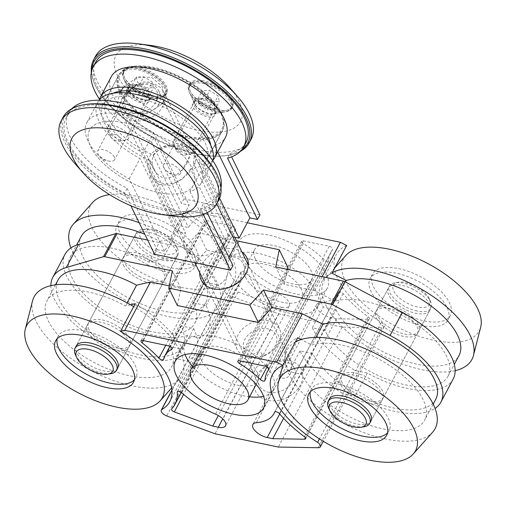 <?xml version="1.0" encoding="UTF-8"?>
<svg xmlns="http://www.w3.org/2000/svg" width="506" height="506" viewBox="0 0 506 506"><rect width="100%" height="100%" fill="white"/><g stroke="black" fill="none" stroke-linecap="round" stroke-linejoin="round"><path stroke-width="0.38" stroke-dasharray="2.53 1.9" d="M295.359 341.986A83.756 38.399 -152 0 0 285.688 353.966A83.756 38.399 -152 0 0 303.764 394.282A83.756 38.399 -152 0 0 432.687 432.13M377.299 387.9A23.51 10.778 -152 0 0 356.129 375.775A23.51 10.778 -152 0 0 340.424 378.26A23.51 10.778 -152 0 0 356.116 398.817A23.51 10.778 -152 0 0 381.941 400.335A23.51 10.778 -152 0 0 377.299 387.9M381.941 400.335L370.904 421.093A23.51 10.778 28 0 1 355.193 423.579A23.51 10.778 28 0 1 334.03 411.454A23.51 10.778 28 0 1 329.387 399.019L340.424 378.26M387.514 432.883A44.085 20.208 -152 0 0 389.07 430.751A44.085 20.208 -152 0 0 380.36 407.431A44.085 20.208 -152 0 0 340.677 384.693A44.085 20.208 -152 0 0 311.222 389.361A44.085 20.208 -152 0 0 310.323 391.84M75.381 354.738A23.51 10.778 -152 0 0 110.947 373.649M173.197 242.583A23.51 10.778 -152 0 0 141.908 229.616A23.51 10.778 -152 0 0 136.323 232.943A23.51 10.778 -152 0 0 152.021 253.5A23.51 10.778 -152 0 0 177.84 255.018A23.51 10.778 -152 0 0 177.473 248.528A23.51 10.778 -152 0 0 173.197 242.583M172.407 240.451A20.569 9.431 -152 0 0 145.032 229.104A20.569 9.431 -152 0 0 143.173 241.767A20.569 9.431 -152 0 0 166.695 254.271A20.569 9.431 -152 0 0 176.151 245.65A20.569 9.431 -152 0 0 172.407 240.451M417.039 311A23.51 10.778 28 0 1 395.774 300.064A23.51 10.778 28 0 1 389.468 286.023A23.51 10.778 28 0 1 395.053 282.696A23.51 10.778 28 0 1 430.619 301.601A23.51 10.778 28 0 1 430.985 308.097A23.51 10.778 28 0 1 417.039 311M364.092 426.722A23.51 10.778 28 0 1 355.731 426.299A23.51 10.778 28 0 1 328.527 407.817M417.412 306.952A20.569 9.431 28 0 1 395.584 293.948A20.569 9.431 28 0 1 398.178 282.184A20.569 9.431 28 0 1 429.297 298.73A20.569 9.431 28 0 1 417.412 306.952M453.167 379.051A76.412 35.034 28 0 1 367.369 373.093L355.022 370.5A85.236 39.076 28 0 1 312.284 327.787L324.947 330.443A70.53 32.34 -152 0 0 388.437 379.81A70.53 32.34 -152 0 0 447.981 376.293A70.53 32.34 -152 0 0 413.706 322.271A70.53 32.34 -152 0 0 335.269 301.228L314.637 290.735L284.258 284.366L275.745 266.94M287.781 267.162L206.777 250.179L193.128 265.258L162.755 258.889L188.504 210.464L184.266 211.451A85.236 39.076 -152 0 1 233.57 281.69A85.236 39.076 -152 0 1 225.429 289.748A5.876 2.694 28 0 0 225.025 290.204L171.913 390.088M284.258 284.366L287.332 269.369M314.637 290.735L322.12 276.662M247.276 222.785L188.504 210.464M169.282 285.89L180.87 288.319L177.347 305.523M180.87 288.319L172.35 270.893M50.859 285.669A76.412 35.034 -152 0 0 98 340.829A76.412 35.034 -152 0 0 175.38 358.469L187.726 361.056A85.236 39.076 -152 0 0 195.556 353.175A85.236 39.076 -152 0 0 193.716 328.558L181.053 325.902A70.53 32.34 28 0 1 182.571 346.275A70.53 32.34 28 0 1 105.115 341.714A70.53 32.34 28 0 1 58.019 280.052M367.369 373.093L355.104 396.147A76.412 35.034 -152 0 0 435.065 408.431M346.661 245.499A85.236 39.076 -152 0 0 336.193 254.733A85.236 39.076 -152 0 0 381.347 322.436L355.598 370.866L355.022 370.5L342.764 393.56L355.104 396.147M199.743 272.728A25.414 19.089 154 0 1 215.67 251.767A25.414 19.089 154 0 1 241.994 252.089M147.644 240.084L184.614 247.832L198.263 232.754L236.46 240.761M162.755 258.889L148.834 262.133A70.53 32.34 -152 0 0 70.283 256.991A70.53 32.34 -152 0 0 117.379 318.654A70.53 32.34 -152 0 0 194.835 323.214A70.53 32.34 -152 0 0 193.311 302.841L205.98 305.498A85.236 39.076 28 0 1 207.821 330.114A85.236 39.076 28 0 1 199.99 337.995L187.644 335.408L175.38 358.469M225.429 289.748L171.932 390.354M187.644 335.408A76.412 35.034 28 0 1 102.547 312.967A76.412 35.034 28 0 1 65.091 254.227M381.347 322.436A5.876 2.694 28 0 1 384.155 326.908A5.876 2.694 28 0 1 381.986 327.793L342.069 327.129L278.781 313.859L230.477 296.029A5.876 2.694 28 0 1 225.025 290.204M303.353 240.862L329.204 246.283A2.941 1.347 28 0 1 331.86 247.649A2.941 1.347 28 0 1 332.644 249.407A2.941 1.347 28 0 1 332.594 249.49A91.105 41.77 -152 0 0 331.013 251.982A91.105 41.77 -152 0 0 328.698 260.501A2.941 1.347 28 0 1 328.622 260.78A2.941 1.347 28 0 1 326.705 261.102A2.941 1.347 28 0 1 324.08 259.641A61.713 28.292 -152 0 0 303.252 243.614A2.941 1.347 28 0 1 301.608 241.229A2.941 1.347 28 0 1 303.353 240.862L239.597 360.778M320.102 302.797A61.713 28.292 -152 0 0 337.666 293.701A61.713 28.292 -152 0 0 338.312 292.297A2.941 1.347 28 0 1 338.343 292.228A2.941 1.347 28 0 1 340.456 291.962A2.941 1.347 28 0 1 343.138 293.644A91.105 41.77 -152 0 0 368.166 316.769A2.941 1.347 28 0 1 369.361 318.862A2.941 1.347 28 0 1 368.273 319.305L336.534 318.774L330.975 317.61A12.239 5.61 28 0 1 319.906 311.917A12.239 5.61 28 0 1 316.617 304.606A12.239 5.61 28 0 1 320.102 302.797L256.346 422.712M282.038 307.351L276.478 306.181L238.067 292A2.941 1.347 28 0 1 235.341 289.09A2.941 1.347 28 0 1 235.448 288.945A91.105 41.77 -152 0 0 238.75 284.448A91.105 41.77 -152 0 0 241.008 272.228A2.941 1.347 28 0 1 241.077 271.836A2.941 1.347 28 0 1 245.467 272.829A61.713 28.292 -152 0 0 279.268 294.239A12.239 5.61 28 0 1 289.299 305.839A12.239 5.61 28 0 1 282.038 307.351L222.735 418.886M205.885 222.918A2.941 1.347 28 0 1 204.822 220.932A2.941 1.347 28 0 1 206.568 220.572L232.412 225.992A2.941 1.347 28 0 1 235.069 227.358A2.941 1.347 28 0 1 235.859 229.11A2.941 1.347 28 0 1 235.53 229.414A61.713 28.292 -152 0 0 228.687 235.752A61.713 28.292 -152 0 0 227.396 239.37A2.941 1.347 28 0 1 227.333 239.54A2.941 1.347 28 0 1 225.322 239.838A2.941 1.347 28 0 1 222.665 238.269A91.105 41.77 -152 0 0 205.885 222.918L143.318 340.589M240.141 255.707A49.961 22.903 -152 0 0 285.112 290.678A49.961 22.903 -152 0 0 327.287 288.18A49.961 22.903 -152 0 0 293.929 244.506A49.961 22.903 -152 0 0 239.066 241.273A49.961 22.903 -152 0 0 240.141 255.707M435.717 399.354A70.53 32.34 28 0 1 376.179 402.871A70.53 32.34 28 0 1 312.689 353.498L300.02 350.848A85.236 39.076 -152 0 0 342.764 393.56L343.334 393.927L319.425 438.898M342.069 327.129L278.306 447.045M289.147 360.512A25.414 19.089 -26 0 0 254.284 386.445A25.414 19.089 -26 0 0 292.202 394.395A25.414 19.089 -26 0 0 289.147 360.512M278.781 313.859L215.025 433.775M290.349 373.706C294.214 368.007 288.546 354.75 287.851 358.71L281.633 370.411C275.789 378.659 287.01 381.48 290.349 373.706M336.534 318.774L283.594 418.348M276.478 306.181L218.314 415.578M261.735 353.65C262.374 355.389 261.975 357.489 260.533 359.943L254.316 371.644C253.797 375.016 249.641 366.249 250.641 360.082C251.077 353.979 259.123 349.172 261.735 353.65M123.344 265.1A23.51 10.778 -152 0 0 144.507 281.557A23.51 10.778 -152 0 0 164.355 280.387A23.51 10.778 -152 0 0 148.656 259.831A23.51 10.778 -152 0 0 122.838 258.307A23.51 10.778 -152 0 0 123.344 265.1M89.012 329.672A23.51 10.778 28 0 1 88.506 322.879A23.51 10.778 28 0 1 108.347 321.702A23.51 10.778 28 0 1 129.511 338.16A23.51 10.778 28 0 1 130.023 344.953A23.51 10.778 28 0 1 110.175 346.129A23.51 10.778 28 0 1 89.012 329.672M376.489 318.179A23.51 10.778 -152 0 0 397.653 334.637A23.51 10.778 -152 0 0 417.494 333.46A23.51 10.778 -152 0 0 401.796 312.904A23.51 10.778 -152 0 0 375.977 311.386A23.51 10.778 -152 0 0 376.489 318.179M342.157 382.745A23.51 10.778 28 0 1 341.645 375.958A23.51 10.778 28 0 1 361.493 374.782A23.51 10.778 28 0 1 382.656 391.239A23.51 10.778 28 0 1 383.162 398.032A23.51 10.778 28 0 1 363.321 399.202A23.51 10.778 28 0 1 342.157 382.745M300.02 350.848L288.983 371.6L301.652 374.257A70.53 32.34 28 0 0 365.142 423.63A70.53 32.34 28 0 0 424.679 420.106A70.53 32.34 28 0 0 390.411 366.085A70.53 32.34 28 0 0 311.974 345.041L301.133 339.532M288.983 371.6A85.236 39.076 28 0 1 287.149 346.977A85.236 39.076 28 0 1 297.617 337.742M193.716 328.558L182.685 349.311A85.236 39.076 28 0 0 135.222 303.695M181.053 325.902L170.016 346.654L182.685 349.311M130.548 304.783L125.532 305.953A70.53 32.34 28 0 0 46.988 300.804A70.53 32.34 28 0 0 94.078 362.467A70.53 32.34 28 0 0 171.54 367.027A70.53 32.34 28 0 0 170.016 346.654M201.382 360.354A32.327 14.819 28 0 1 200.686 351.019A32.327 14.819 28 0 1 236.182 353.106A32.327 14.819 28 0 1 257.769 381.372A32.327 14.819 28 0 1 230.483 382.985A32.327 14.819 28 0 1 201.382 360.354M185.063 354.542A49.961 22.903 28 0 1 185.114 342.739A49.961 22.903 28 0 1 239.977 345.971A49.961 22.903 28 0 1 273.341 389.645A49.961 22.903 28 0 1 263.582 396.293M249.572 396.793A49.961 22.903 28 0 1 192.482 366.439M245.524 277.339A32.327 14.819 -152 0 0 274.619 299.969A32.327 14.819 -152 0 0 301.911 298.35A32.327 14.819 -152 0 0 280.324 270.09A32.327 14.819 -152 0 0 244.822 267.997A32.327 14.819 -152 0 0 245.524 277.339M255.334 258.889A32.327 14.819 -152 0 0 284.429 281.519A32.327 14.819 -152 0 0 311.721 279.907A32.327 14.819 -152 0 0 290.134 251.64A32.327 14.819 -152 0 0 254.632 249.553A32.327 14.819 -152 0 0 255.334 258.889M230.331 274.151A49.961 22.903 -152 0 0 275.302 309.128A49.961 22.903 -152 0 0 317.477 306.63A49.961 22.903 -152 0 0 284.119 262.949A49.961 22.903 -152 0 0 229.256 259.723A49.961 22.903 -152 0 0 230.331 274.151M312.284 327.787L323.315 307.028A85.236 39.076 -152 0 1 321.481 282.411L336.193 254.733M331.949 273.17A85.236 39.076 -152 0 0 321.481 282.411M324.947 330.443L335.984 309.685L323.315 307.028M335.984 309.685A70.53 32.34 -152 0 0 399.474 359.058A70.53 32.34 -152 0 0 459.012 355.535M205.98 305.498L217.017 284.739A85.236 39.076 -152 0 0 169.554 239.123L184.266 211.451M217.017 284.739L204.348 282.089A70.53 32.34 -152 0 1 205.872 302.461A70.53 32.34 -152 0 1 128.41 297.901A70.53 32.34 -152 0 1 81.321 236.232M148.834 262.133L159.864 241.381A70.53 32.34 -152 0 0 144.792 234.246M159.864 241.381L169.554 239.123M127.158 302.904L125.532 305.953M316.041 337.382L311.974 345.041M312.689 353.498L301.652 374.257M193.128 265.258L184.614 247.832M193.311 302.841L204.348 282.089M335.269 301.228L345.484 282.013M206.777 250.179L198.263 232.754M217.605 287.731A19.532 14.674 154 0 1 208.2 280.975A19.532 14.674 154 0 1 219.313 259.217A19.532 14.674 154 0 1 243.304 263.828A19.532 14.674 154 0 1 242.576 275.928A19.532 14.674 154 0 1 217.605 287.731M268.692 392.295A19.532 14.674 -26 0 0 289.388 385.983A19.532 14.674 -26 0 0 294.391 368.393A19.532 14.674 -26 0 0 284.992 361.638A19.532 14.674 -26 0 0 264.29 367.951A19.532 14.674 -26 0 0 259.287 385.54A19.532 14.674 -26 0 0 268.692 392.295M32.542 300.893A83.756 38.399 -152 0 0 50.625 341.208A83.756 38.399 -152 0 0 179.541 379.051A83.756 38.399 -152 0 0 165.449 331.24A83.756 38.399 -152 0 0 133.673 306.598M124.153 334.82A23.51 10.778 -152 0 0 102.984 322.695A23.51 10.778 -152 0 0 87.279 325.187A23.51 10.778 -152 0 0 102.977 345.737A23.51 10.778 -152 0 0 128.796 347.261A23.51 10.778 -152 0 0 124.153 334.82M177.84 255.018L117.759 368.014A23.51 10.778 28 0 1 102.048 370.5A23.51 10.778 28 0 1 80.884 358.375A23.51 10.778 28 0 1 76.242 345.94L87.279 325.187M134.368 379.804A44.085 20.208 -152 0 0 135.924 377.672A44.085 20.208 -152 0 0 127.215 354.352A44.085 20.208 -152 0 0 87.532 331.613A44.085 20.208 -152 0 0 58.076 336.281A44.085 20.208 -152 0 0 57.178 338.761M92.718 202.387A76.83 35.224 -152 0 0 141.769 272.778A76.83 35.224 -152 0 0 227.555 274.088A76.83 35.224 -152 0 0 172.002 209.098A76.83 35.224 -152 0 0 109.511 194.608M139.131 222.653A83.756 38.399 28 0 1 159.751 231.527A83.756 38.399 28 0 1 220.312 302.373A83.756 38.399 28 0 1 129.89 302.556A83.756 38.399 28 0 1 70.935 247.908M140.63 277.01A23.51 10.778 28 0 1 124.059 256.004A23.51 10.778 28 0 1 149.884 257.522A23.51 10.778 28 0 1 165.576 278.079A23.51 10.778 28 0 1 140.63 277.01M150.453 260.369A44.085 20.208 -152 0 0 197.232 262.367A44.085 20.208 -152 0 0 167.796 223.829A44.085 20.208 -152 0 0 119.384 220.977A44.085 20.208 -152 0 0 150.453 260.369M160.048 236.315A23.51 10.778 -152 0 0 135.096 235.252A23.51 10.778 -152 0 0 151.667 256.257A23.51 10.778 -152 0 0 176.613 257.326A23.51 10.778 -152 0 0 160.048 236.315M147.999 264.98A44.085 20.208 28 0 1 116.93 225.594A44.085 20.208 28 0 1 165.342 228.44A44.085 20.208 28 0 1 194.778 266.985A44.085 20.208 28 0 1 147.999 264.98M345.857 255.467A76.83 35.224 -152 0 0 394.914 325.851A76.83 35.224 -152 0 0 480.7 327.161M455.141 370.677A83.756 38.399 28 0 1 383.036 355.636A83.756 38.399 28 0 1 326.459 277.288A83.756 38.399 28 0 1 332.145 272.804M393.776 330.089A23.51 10.778 28 0 1 377.204 309.084A23.51 10.778 28 0 1 403.023 310.602A23.51 10.778 28 0 1 418.721 331.158A23.51 10.778 28 0 1 393.776 330.089M403.592 313.442A44.085 20.208 -152 0 0 450.372 315.447A44.085 20.208 -152 0 0 420.941 276.909A44.085 20.208 -152 0 0 372.53 274.056A44.085 20.208 -152 0 0 403.592 313.442M413.187 289.394A23.51 10.778 -152 0 0 388.241 288.325A23.51 10.778 -152 0 0 404.806 309.33A23.51 10.778 -152 0 0 429.758 310.399A23.51 10.778 -152 0 0 413.187 289.394M401.144 318.059A44.085 20.208 28 0 1 370.076 278.667A44.085 20.208 28 0 1 418.487 281.519A44.085 20.208 28 0 1 447.924 320.058A44.085 20.208 28 0 1 401.144 318.059M180.117 170.889A9.525 4.371 -152 0 0 171.54 164.222A9.525 4.371 -152 0 0 163.501 164.697A9.525 4.371 -152 0 0 163.704 167.448A9.525 4.371 -152 0 0 165.841 170.187A9.525 4.371 -152 0 0 174.462 174.779A9.525 4.371 -152 0 0 180.326 173.647A9.525 4.371 -152 0 0 180.117 170.889M114.299 157.094A9.525 4.371 -152 0 0 105.729 150.421A9.525 4.371 -152 0 0 97.683 150.896A9.525 4.371 -152 0 0 97.886 153.653A9.525 4.371 -152 0 0 100.024 156.392A9.525 4.371 -152 0 0 108.645 160.978A9.525 4.371 -152 0 0 114.508 159.845A9.525 4.371 -152 0 0 114.299 157.094M119.764 92.623A58.778 26.944 -152 0 0 172.672 133.767A58.778 26.944 -152 0 0 222.292 130.833A58.778 26.944 -152 0 0 221.375 114.603A58.778 26.944 -152 0 0 221.021 113.85A58.778 26.944 -152 0 0 132.464 67.323A58.778 26.944 -152 0 0 118.499 75.641A58.778 26.944 -152 0 0 119.764 92.623M192.084 168.277A58.778 26.944 28 0 1 193.355 185.253A58.778 26.944 28 0 1 128.802 181.452A58.778 26.944 28 0 1 89.562 130.067A58.778 26.944 28 0 1 139.175 127.132A58.778 26.944 28 0 1 192.084 168.277M193.475 165.993C198.725 155.791 195.417 149.245 183.558 146.354C171.977 143.71 155.215 146.436 149.757 156.405C143.957 166.246 151.016 180.819 162.862 183.336C174.81 186.461 188.257 176.164 193.475 165.993M162.584 103.559L147.746 113.407L128.296 113.508L117.088 105.969L119.593 92.68M123.666 87.14L136.493 77.804L151.364 77.19L162.268 86.513L163.976 100.289M212.001 110.934A9.525 4.371 -152 0 0 203.425 104.268A9.525 4.371 -152 0 0 195.379 104.742A9.525 4.371 -152 0 0 201.742 113.072A9.525 4.371 -152 0 0 212.204 113.686A9.525 4.371 -152 0 0 212.001 110.934M146.183 97.133A9.525 4.371 -152 0 0 137.607 90.466A9.525 4.371 -152 0 0 129.561 90.941A9.525 4.371 -152 0 0 135.924 99.271A9.525 4.371 -152 0 0 146.386 99.884A9.525 4.371 -152 0 0 146.183 97.133M121.269 91.909A57.602 26.407 -152 0 0 187.037 136.361A57.602 26.407 -152 0 0 220.85 113.452A57.602 26.407 -152 0 0 133.71 67.121A57.602 26.407 -152 0 0 121.269 91.909M173.628 216.106A88.164 40.423 28 0 1 75.014 163.672M63.123 117.19A88.164 40.423 -152 0 0 65.021 142.66A88.164 40.423 -152 0 0 144.387 204.373A88.164 40.423 -152 0 0 218.813 199.971M85.318 104.508A86.988 39.885 -152 0 0 66.526 141.946A86.988 39.885 -152 0 0 165.854 209.073A86.988 39.885 -152 0 0 216.91 174.475M187.252 162.698C184.456 168.137 178.352 175.266 170.446 177.461C163.868 179.478 158.289 176.803 153.71 169.447C149.763 158.694 153.394 151.421 164.608 147.613C177.024 145.032 185.088 146.588 188.808 152.3C190.041 155.285 189.522 158.751 187.252 162.698M158.739 104.337C160.927 100.207 160.889 95.609 158.631 90.536C153.071 81.15 145.462 79.391 135.791 85.261C125.646 93.49 121.56 100.96 123.534 107.683C126.487 111.731 131.269 113.698 137.866 113.591C146.67 113.831 156.101 110.314 158.739 104.337M148.321 118.859A23.51 17.666 -26 0 0 163.672 91.782A23.51 17.666 -26 0 0 134.792 86.235A23.51 17.666 -26 0 0 121.421 112.427A23.51 17.666 -26 0 0 148.321 118.859M264.119 355.87A23.51 17.666 -26 0 0 279.47 328.792A23.51 17.666 -26 0 0 250.596 323.245A23.51 17.666 -26 0 0 237.225 349.437A23.51 17.666 -26 0 0 264.119 355.87M264.379 355.168A17.634 13.245 -26 0 0 272.013 330.595A17.634 13.245 -26 0 0 243.759 342.043A17.634 13.245 -26 0 0 264.379 355.168M127.202 93.028A17.634 13.245 -26 0 0 126.917 109.049A17.634 13.245 -26 0 0 145.171 111.181A17.634 13.245 -26 0 0 156.493 100.865M157.537 97.525A17.634 13.245 -26 0 0 148.581 84.863A17.634 13.245 -26 0 0 129.138 90.846M203.222 214.323L200.559 208.877L203.014 204.26L207.131 212.684M200.559 208.877A85.223 39.076 -152 0 0 216.707 197.669A85.223 39.076 -152 0 0 159.801 123.16A85.223 39.076 -152 0 0 66.204 117.645A85.223 39.076 -152 0 0 124.615 192.95L127.069 188.34A85.223 39.076 28 0 1 68.658 113.034A85.223 39.076 28 0 1 71.922 108.645M220.97 187.897A85.223 39.076 28 0 1 219.161 193.058A85.223 39.076 28 0 1 203.014 204.26M154.57 254.259L157.024 249.648L127.069 188.34M124.615 192.95L130.871 205.752M157.024 249.648L164.621 251.242L175.411 230.951L185.544 233.07A23.51 17.666 154 0 0 184.911 247.175A23.51 17.666 154 0 0 204.633 255.536A23.51 17.666 154 0 0 226.03 241.564L236.163 243.69M232.969 265.574L225.372 263.98L228.927 257.301M190.553 168.947L182.109 179.194L170.452 185.405L158.473 184.361L150.181 176.094L150.061 160.459A58.778 26.944 -152 0 1 102.8 105.159A58.778 26.944 -152 0 1 167.347 108.961A58.778 26.944 -152 0 1 206.593 160.345A58.778 26.944 -152 0 1 190.553 168.947L226.03 241.564M150.061 160.459L185.544 233.07M175.411 230.951L140.023 158.517A64.654 29.645 28 0 1 97.614 102.402A64.654 29.645 28 0 1 99.056 100.213M212.786 160.687A64.654 29.645 28 0 1 211.786 163.109A64.654 29.645 28 0 1 200.774 171.256L216.72 203.893M158.486 192.514A58.778 26.944 -152 0 0 177.309 193.849A58.778 26.944 -152 0 0 193.355 185.253A58.778 26.944 -152 0 0 154.109 133.869A58.778 26.944 -152 0 0 89.562 130.067A58.778 26.944 -152 0 0 105.33 165.184A58.778 26.944 -152 0 0 158.486 192.514M164.621 251.242L129.232 178.814A64.654 29.645 28 0 1 86.823 122.692A64.654 29.645 28 0 1 157.828 126.873A64.654 29.645 28 0 1 200.996 183.4A64.654 29.645 28 0 1 189.984 191.553L200.774 171.256M189.984 191.553L225.372 263.98M129.232 178.814L140.023 158.517M259.945 214.841L184.001 198.915L154.045 137.607L151.591 142.218L181.546 203.526L189.143 205.12L178.352 225.417L188.485 227.536A23.51 17.666 154 0 1 209.882 213.564A23.51 17.666 154 0 1 229.61 221.925A23.51 17.666 154 0 1 228.978 236.03L232.817 236.833M184.001 198.915L181.546 203.526M99.549 99.284A85.223 39.076 -152 0 0 151.591 142.218M246.131 142.325A85.223 39.076 28 0 1 229.99 153.527L227.536 158.144M154.045 137.607A85.223 39.076 28 0 1 95.634 62.301M229.99 153.527L231.609 156.841M112.983 93.249A58.778 26.944 28 0 0 105.748 99.625A58.778 26.944 28 0 0 153.002 154.918L188.485 227.536M210.774 145.247A58.778 26.944 28 0 1 209.535 154.811A58.778 26.944 28 0 1 193.494 163.413L228.978 236.03M219.617 198.257L203.722 165.721A64.654 29.645 -152 0 0 212.937 160.168M99.404 99.802A64.654 29.645 -152 0 0 142.964 152.983L178.352 225.417M187.916 137.17A58.778 26.944 28 0 1 166.246 130.017A58.778 26.944 28 0 1 118.986 74.724A58.778 26.944 28 0 1 183.533 78.519A58.778 26.944 28 0 1 222.779 129.909A58.778 26.944 28 0 1 187.916 137.17M153.002 154.918L162.407 146.626L175.544 143.457L187.834 145.121L194.88 150.839L193.494 163.413M111.345 76.57A64.654 29.645 -152 0 0 153.754 132.692L142.964 152.983M153.754 132.692L189.143 205.12M217.706 151.971L214.506 145.431L203.722 165.721M214.506 145.431A64.654 29.645 -152 0 0 225.518 137.278M200.129 101.719A12.637 5.794 28 0 1 211.559 107.595A12.637 5.794 28 0 1 214.949 115.147A12.637 5.794 28 0 1 201.072 114.331A12.637 5.794 28 0 1 192.634 103.281A12.637 5.794 28 0 1 200.129 101.719M134.311 87.917A12.637 5.794 28 0 1 145.741 93.8A12.637 5.794 28 0 1 149.131 101.345A12.637 5.794 28 0 1 135.254 100.53A12.637 5.794 28 0 1 126.816 89.48A12.637 5.794 28 0 1 134.311 87.917M241.735 149.865A86.988 39.885 28 0 1 227.023 155.469A86.988 39.885 28 0 1 95.425 85.495A86.988 39.885 28 0 1 91.839 70.163M204.082 80.916A24.389 11.183 -152 0 0 189.611 83.926A24.389 11.183 -152 0 0 205.898 105.254A24.389 11.183 -152 0 0 232.684 106.829A24.389 11.183 -152 0 0 226.144 92.256A24.389 11.183 -152 0 0 204.082 80.916M138.264 67.115A24.389 11.183 -152 0 0 123.793 70.125A24.389 11.183 -152 0 0 140.08 91.453A24.389 11.183 -152 0 0 166.866 93.028A24.389 11.183 -152 0 0 160.326 78.455A24.389 11.183 -152 0 0 138.264 67.115M150.541 45.413A70.53 32.34 -152 0 0 118.847 78.322A70.53 32.34 -152 0 0 198.675 130.301A70.53 32.34 -152 0 0 229.433 87.355M95.489 56.311A88.164 40.423 -152 0 0 119.15 108.986A88.164 40.423 -152 0 0 198.883 149.985A88.164 40.423 -152 0 0 251.178 139.093M240.42 151.326A88.164 40.423 28 0 1 228.269 155.26A88.164 40.423 28 0 1 196.916 153.672A88.164 40.423 28 0 1 94.9 84.344A88.164 40.423 28 0 1 91.365 72.08M137.531 68.5A24.389 11.183 -152 0 0 123.059 71.51A24.389 11.183 -152 0 0 123.439 78.247A24.389 11.183 -152 0 0 151.661 97.424A24.389 11.183 -152 0 0 160.339 97.867A24.389 11.183 -152 0 0 166.132 94.413A24.389 11.183 -152 0 0 159.586 79.84A24.389 11.183 -152 0 0 137.531 68.5M136.032 84.692A12.637 5.794 -152 0 0 128.537 86.254A12.637 5.794 -152 0 0 128.733 89.745A12.637 5.794 -152 0 0 147.847 99.91A12.637 5.794 -152 0 0 150.851 98.12A12.637 5.794 -152 0 0 147.461 90.568A12.637 5.794 -152 0 0 136.032 84.692M203.349 82.295A24.389 11.183 -152 0 0 188.877 85.312A24.389 11.183 -152 0 0 189.257 92.048A24.389 11.183 -152 0 0 217.479 111.225A24.389 11.183 -152 0 0 226.157 111.668A24.389 11.183 -152 0 0 231.95 108.214A24.389 11.183 -152 0 0 225.404 93.642A24.389 11.183 -152 0 0 203.349 82.295M201.85 98.493A12.637 5.794 -152 0 0 194.348 100.055A12.637 5.794 -152 0 0 194.544 103.54A12.637 5.794 -152 0 0 213.665 113.705A12.637 5.794 -152 0 0 216.669 111.921A12.637 5.794 -152 0 0 213.273 104.369A12.637 5.794 -152 0 0 201.85 98.493M146.095 87.816L137.575 82.434L136.443 76.887L143.831 76.722L152.35 82.105L153.482 87.652L146.095 87.816L141.68 96.115L133.167 90.738L137.575 82.434M124.204 71.238A23.51 10.778 -152 0 0 139.909 91.788A23.51 10.778 -152 0 0 165.721 93.306A23.51 10.778 -152 0 0 150.023 72.75A23.51 10.778 -152 0 0 124.204 71.232A23.51 10.778 -152 0 0 124.204 71.238M123.464 72.617A23.51 10.778 -152 0 0 123.837 79.107A23.51 10.778 -152 0 0 159.403 98.019A23.51 10.778 -152 0 0 164.988 94.692A23.51 10.778 -152 0 0 149.289 74.135A23.51 10.778 -152 0 0 123.47 72.617A23.51 10.778 -152 0 0 123.464 72.617L124.204 71.232M128.941 87.361A11.758 5.389 -152 0 0 129.125 90.606A11.758 5.389 -152 0 0 146.911 100.061A11.758 5.389 -152 0 0 149.7 98.398A11.758 5.389 -152 0 0 141.851 88.12A11.758 5.389 -152 0 0 128.941 87.361L107.607 127.487A11.758 5.389 28 0 1 120.517 128.246A11.758 5.389 28 0 1 128.372 138.517A11.758 5.389 28 0 1 128.366 138.524A11.758 5.389 28 0 1 125.577 140.187A11.758 5.389 28 0 1 107.791 130.731A11.758 5.389 28 0 1 107.607 127.487M120.725 140.371A5.876 2.694 28 0 1 119.327 141.206A5.876 2.694 28 0 1 110.441 136.481A5.876 2.694 28 0 1 115.362 134.583A5.876 2.694 28 0 1 120.725 140.371M133.167 90.738L132.028 85.191L139.416 85.027L147.935 90.403L149.068 95.95L141.68 96.115M149.068 95.95L153.482 87.652M132.028 85.191L136.443 76.887M139.416 85.027L143.831 76.722M147.935 90.403L152.35 82.105M211.913 101.617L203.393 96.235L202.261 90.688L209.648 90.523L218.168 95.906L219.3 101.453L211.913 101.617L207.498 109.916L198.984 104.54L203.393 96.235M190.022 85.04A23.51 10.778 -152 0 0 205.727 105.59A23.51 10.778 -152 0 0 231.539 107.108A23.51 10.778 -152 0 0 215.841 86.551A23.51 10.778 -152 0 0 190.022 85.033A23.51 10.778 -152 0 0 190.022 85.04L189.288 86.418A23.51 10.778 -152 0 0 189.655 92.908A23.51 10.778 -152 0 0 225.221 111.82A23.51 10.778 -152 0 0 230.806 108.493A23.51 10.778 -152 0 0 215.107 87.936A23.51 10.778 -152 0 0 189.288 86.418A23.51 10.778 -152 0 0 189.282 86.418M194.759 101.162A11.758 5.389 -152 0 0 194.943 104.407A11.758 5.389 -152 0 0 212.729 113.863A11.758 5.389 -152 0 0 215.518 112.199A11.758 5.389 -152 0 0 207.669 101.921A11.758 5.389 -152 0 0 194.759 101.162L173.425 141.282A11.758 5.389 28 0 1 186.334 142.041A11.758 5.389 28 0 1 194.184 152.319L194.184 152.319A11.758 5.389 28 0 1 191.394 153.982A11.758 5.389 28 0 1 173.609 144.533A11.758 5.389 28 0 1 173.425 141.288A11.758 5.389 28 0 1 173.425 141.282M186.543 154.172A5.876 2.694 28 0 1 185.145 155.007A5.876 2.694 28 0 1 176.252 150.276A5.876 2.694 28 0 1 181.18 148.384A5.876 2.694 28 0 1 186.543 154.172M198.984 104.54L197.846 98.993L205.234 98.828L213.753 104.204L214.886 109.751L207.498 109.916M214.886 109.751L219.3 101.453M197.846 98.993L202.261 90.688M205.234 98.828L209.648 90.523M213.753 104.204L218.168 95.906M230.477 296.029L166.714 415.938M381.986 327.793L318.223 447.709M329.204 246.283L265.441 366.199M303.252 243.614L240.818 361.031M324.08 259.641L267.086 366.837M328.698 260.501L264.942 380.417M332.594 249.49L268.926 369.235M338.312 292.297L274.619 412.08M330.975 317.61L279.729 413.978M368.273 319.305L305.358 437.627M368.166 316.769L304.403 436.684M343.138 293.644L279.382 413.56M279.268 294.239L215.512 414.148M245.467 272.829L181.711 392.745M241.008 272.228L177.606 391.467M235.448 288.945L171.692 408.861M238.067 292L183.615 394.414M206.568 220.572L142.806 340.487M222.665 238.269L165.759 345.294M227.396 239.37L163.634 359.279M235.53 229.414L172.166 348.59M232.412 225.992L168.656 345.902M282.74 365.49L285.688 353.966M386.616 435.362L389.07 430.751M308.768 393.972L311.222 389.361M136.323 232.943L76.242 345.94M145.032 229.104L141.908 229.616M176.151 245.65L177.473 248.528M370.904 421.093L430.985 308.097M329.387 399.019L389.468 286.023M398.178 282.184L395.053 282.696M429.297 298.73L430.619 301.601M384.155 326.908L323.321 441.327M301.608 241.229L237.852 361.139M328.622 260.78L264.866 380.689M331.013 251.982L268.926 368.741M337.666 293.701L274.828 411.884M316.617 304.606L287.851 358.71M281.633 370.411L252.861 424.515M369.361 318.862L305.599 438.772M289.299 305.839L260.533 359.943M254.316 371.644L225.543 425.748M241.077 271.836L177.321 391.745M238.75 284.448L181.331 392.435M235.341 289.09L171.585 409.006M204.822 220.932L141.066 340.848M227.333 239.54L163.577 359.456M228.687 235.752L169.889 346.332M235.859 229.11L172.103 349.026M332.644 249.407L268.888 369.317M338.343 292.228L274.581 412.143M122.838 258.307L88.506 322.879M164.355 280.387L130.023 344.953M375.977 311.386L341.645 375.958M417.494 333.46L383.162 398.032M287.149 346.977L272.43 374.649M195.556 353.175L169.807 401.606M200.686 351.019L199.073 354.048M257.769 381.372L256.156 384.396M185.114 342.739L175.304 361.189M273.341 389.645L263.531 408.095M301.911 298.35L311.721 279.907M244.822 267.997L254.632 249.553M317.477 306.63L327.287 288.18M229.256 259.723L239.066 241.273M207.821 330.114L233.57 281.69M55.483 284.821L46.988 300.804M182.571 346.275L171.54 367.027M433.18 404.123L424.679 420.106M194.835 323.214L205.872 302.461M70.283 256.991L76.608 245.094M447.981 376.293L454.306 364.396M294.391 368.393L243.304 263.828M259.287 385.54L208.2 280.975M171.642 387.938L179.541 379.051M117.759 368.014L128.796 347.261M133.47 382.283L135.924 377.672M55.628 340.892L58.076 336.281M227.555 274.088L220.312 302.373M135.096 235.252L124.059 256.004M176.613 257.326L165.576 278.079M119.384 220.977L116.93 225.594M197.232 262.367L194.778 266.985M334.668 268.053L326.459 277.288M388.241 288.325L377.204 309.084M429.758 310.399L418.721 331.158M372.53 274.056L370.076 278.667M450.372 315.447L447.924 320.058M195.379 104.742L163.501 164.697M212.204 113.686L180.326 173.647M129.561 90.941L97.683 150.896M146.386 99.884L114.508 159.845M206.593 160.345L222.292 130.833M102.8 105.159L118.499 75.641M133.71 67.121L132.464 67.323M220.85 113.452L221.375 114.603M100.024 156.392L103.705 159.864L108.645 160.978M165.841 170.187L169.523 173.666L174.462 174.779M188.814 152.293L158.637 90.53M153.71 169.447L123.534 107.683M279.47 328.792L248.357 265.106M234.74 237.238L163.672 91.782M237.225 349.437L206.106 285.751M194.848 262.709L121.421 112.427M216.707 197.669L219.161 193.058M66.204 117.645L68.658 113.034M200.996 183.4L211.786 163.109M86.823 122.692L97.614 102.402M150.181 176.094L184.911 247.175M209.535 154.811L222.779 129.909M105.748 99.625L118.986 74.724M194.88 150.839L229.61 221.925M227.023 155.469L228.269 155.26M95.425 85.495L94.9 84.344M123.793 70.125L123.059 71.51M166.866 93.028L166.132 94.413M128.537 86.254L126.816 89.48M150.851 98.12L149.131 101.345M147.847 99.91L160.339 97.867M128.733 89.745L123.439 78.247M189.611 83.926L188.877 85.312M232.684 106.829L231.95 108.214M194.348 100.055L192.634 103.281M216.669 111.921L214.949 115.147M213.665 113.705L226.157 111.668M194.544 103.54L189.257 92.048M165.721 93.306L164.988 94.692M146.911 100.061L159.403 98.019M129.125 90.606L123.837 79.107M149.7 98.398L128.366 138.524M119.327 141.206L125.577 140.187M110.441 136.481L107.791 130.731M231.539 107.108L230.806 108.493M212.729 113.863L225.221 111.82M194.943 104.407L189.655 92.908M215.518 112.199L194.184 152.319M185.145 155.007L191.394 153.982M176.252 150.276L173.609 144.533"/><path stroke-width="0.76" d="M295.03 419.24A76.83 35.224 28 0 1 278.445 382.258A76.83 35.224 28 0 1 364.231 383.567A76.83 35.224 28 0 1 413.282 453.952A76.83 35.224 28 0 1 295.03 419.24M413.282 453.952L432.687 432.13A83.756 38.399 -152 0 0 418.595 384.313A83.756 38.399 -152 0 0 295.359 341.986M377.912 412.042A44.085 20.208 28 0 1 386.616 435.362A44.085 20.208 28 0 1 338.204 432.51A44.085 20.208 28 0 1 308.768 393.972A44.085 20.208 28 0 1 338.223 389.304A44.085 20.208 28 0 1 377.912 412.042M329.849 410.689L328.527 407.817A23.51 10.778 28 0 1 328.16 401.321L329.387 399.019A23.51 10.778 28 0 1 345.098 396.527A23.51 10.778 28 0 1 366.262 408.652A23.51 10.778 28 0 1 370.904 421.093L369.677 423.395A23.51 10.778 28 0 1 364.092 426.722L360.968 427.235A20.569 9.431 28 0 1 353.65 426.868A20.569 9.431 28 0 1 329.849 410.689A20.569 9.431 28 0 1 339.305 402.068A20.569 9.431 28 0 1 362.827 414.572A20.569 9.431 28 0 1 360.968 427.235M310.323 391.84A44.085 20.208 -152 0 0 340.658 427.899A44.085 20.208 -152 0 0 387.514 432.883M107.822 374.155L110.947 373.649A23.51 10.778 -152 0 0 116.532 370.322A23.51 10.778 -152 0 0 111.889 357.881A23.51 10.778 -152 0 0 90.726 345.756A23.51 10.778 -152 0 0 75.014 348.242A23.51 10.778 -152 0 0 75.381 354.738L76.703 357.609A20.569 9.431 -152 0 0 107.822 374.155A20.569 9.431 -152 0 0 108.651 360.367A20.569 9.431 -152 0 0 85.425 348.912A20.569 9.431 -152 0 0 76.703 357.609M328.16 401.321A23.51 10.778 28 0 1 353.979 402.846A23.51 10.778 28 0 1 369.677 423.395M236.46 240.761L279.268 249.736L275.745 266.94L343.359 281.115A2.941 1.347 28 0 1 344.852 281.678L402.359 312.36A76.412 35.034 28 0 1 453.167 379.051L440.909 402.112A76.412 35.034 -152 0 0 390.101 335.421L332.587 304.732A2.941 1.347 -152 0 0 331.095 304.176L263.487 290.001L249.837 305.08L168.833 288.097L172.35 270.893L104.742 256.719A2.941 1.347 -152 0 0 103.515 256.706L66.286 267.529A76.412 35.034 -152 0 0 52.833 277.288A76.412 35.034 -152 0 0 50.859 285.669M287.332 269.369L287.781 267.162L279.268 249.736M322.12 276.662L340.386 242.311L247.276 222.785M55.483 284.821L58.019 280.052A70.53 32.34 28 0 1 136.569 285.194L150.491 281.95L124.742 330.38L276.63 362.226L282.905 365.414A85.236 39.076 28 0 0 272.43 374.649A85.236 39.076 28 0 0 317.585 442.352A5.876 2.694 28 0 1 320.399 446.823A5.876 2.694 28 0 1 318.223 447.709L278.306 447.045L215.025 433.775L166.714 415.938A5.876 2.694 28 0 1 161.262 410.113A5.876 2.694 28 0 1 161.667 409.658L171.932 390.354M168.833 288.097L177.347 305.523L258.351 322.512L272 307.427L302.379 313.796L276.63 362.226M150.491 281.95L169.282 285.89M435.065 408.431A76.412 35.034 -152 0 0 440.909 402.112M241.994 252.089A25.414 19.089 154 0 1 245.941 273.506A25.414 19.089 154 0 1 218.168 289.375A25.414 19.089 154 0 1 199.743 272.728M52.833 277.288L65.091 254.227A76.412 35.034 28 0 1 78.544 244.468L115.779 233.645A2.941 1.347 28 0 1 117 233.658L147.644 240.084M454.306 364.396L459.012 355.535A70.53 32.34 -152 0 0 424.743 301.519A70.53 32.34 -152 0 0 346.306 280.469L331.949 273.17L346.661 245.499L340.386 242.311M319.425 438.898L317.585 442.352M130.548 304.783L135.222 303.695L120.51 331.367A85.236 39.076 28 0 1 169.807 401.606A85.236 39.076 28 0 1 161.667 409.658M120.51 331.367L124.742 330.38M239.597 360.778L265.441 366.199A2.941 1.347 28 0 1 268.098 367.565A2.941 1.347 28 0 1 268.888 369.317A2.941 1.347 28 0 1 268.838 369.399A91.105 41.77 -152 0 0 267.25 371.897A91.105 41.77 -152 0 0 264.942 380.417A2.941 1.347 28 0 1 264.866 380.689A2.941 1.347 28 0 1 262.949 381.012A2.941 1.347 28 0 1 260.318 379.551A61.713 28.292 -152 0 0 239.49 363.523A2.941 1.347 28 0 1 237.852 361.139A2.941 1.347 28 0 1 239.597 360.778M256.346 422.712A61.713 28.292 -152 0 0 273.91 413.617A61.713 28.292 -152 0 0 274.549 412.207A2.941 1.347 28 0 1 274.581 412.143A2.941 1.347 28 0 1 276.7 411.871A2.941 1.347 28 0 1 279.382 413.56A91.105 41.77 -152 0 0 304.403 436.684A2.941 1.347 28 0 1 305.599 438.772A2.941 1.347 28 0 1 304.517 439.214L272.778 438.689L267.212 437.526A12.239 5.61 28 0 1 256.144 431.833A12.239 5.61 28 0 1 252.861 424.515A12.239 5.61 28 0 1 256.346 422.712M218.282 427.26L212.722 426.096L174.311 411.916A2.941 1.347 28 0 1 171.585 409.006A2.941 1.347 28 0 1 171.692 408.861A91.105 41.77 -152 0 0 174.987 404.357A91.105 41.77 -152 0 0 177.245 392.144A2.941 1.347 28 0 1 177.321 391.745A2.941 1.347 28 0 1 181.711 392.745A61.713 28.292 -152 0 0 215.512 414.148A12.239 5.61 28 0 1 225.543 425.748A12.239 5.61 28 0 1 218.282 427.26L222.735 418.886M142.123 342.834A2.941 1.347 28 0 1 141.066 340.848A2.941 1.347 28 0 1 142.806 340.487L168.656 345.902A2.941 1.347 28 0 1 171.313 347.268A2.941 1.347 28 0 1 172.103 349.026A2.941 1.347 28 0 1 171.774 349.33A61.713 28.292 -152 0 0 164.924 355.667A61.713 28.292 -152 0 0 163.634 359.279A2.941 1.347 28 0 1 163.577 359.456A2.941 1.347 28 0 1 161.566 359.753A2.941 1.347 28 0 1 158.903 358.185A91.105 41.77 -152 0 0 142.123 342.834L143.318 340.589M176.385 375.616A49.961 22.903 28 0 1 175.304 361.189A49.961 22.903 28 0 1 230.173 364.415A49.961 22.903 28 0 1 263.531 408.095A49.961 22.903 28 0 1 221.356 410.587A49.961 22.903 28 0 1 176.385 375.616M283.594 418.348L272.778 438.689M218.314 415.578L212.722 426.096M301.133 339.532L297.617 337.742L282.905 365.414M191.572 378.804A32.327 14.819 28 0 1 190.876 369.462A32.327 14.819 28 0 1 226.378 371.556A32.327 14.819 28 0 1 247.959 399.816A32.327 14.819 28 0 1 220.673 401.435A32.327 14.819 28 0 1 191.572 378.804M192.482 366.439A49.961 22.903 28 0 1 186.189 357.173A49.961 22.903 28 0 1 185.063 354.542M263.582 396.293A49.961 22.903 28 0 1 249.572 396.793M144.792 234.246A70.53 32.34 -152 0 0 81.321 236.232L76.608 245.094M136.569 285.194L127.158 302.904M302.379 313.796L323.005 324.289A70.53 32.34 28 0 1 401.448 345.332A70.53 32.34 28 0 1 435.717 399.354L433.18 404.123M272 307.427L263.487 290.001M323.005 324.289L316.041 337.382M345.484 282.013L346.306 280.469M258.351 322.512L249.837 305.08M41.884 366.161A76.83 35.224 28 0 1 25.3 329.178A76.83 35.224 28 0 1 111.086 330.488A76.83 35.224 28 0 1 160.143 400.872A76.83 35.224 28 0 1 41.884 366.161M133.673 306.598A83.756 38.399 -152 0 0 32.542 300.893L25.3 329.178M124.767 358.963A44.085 20.208 28 0 1 133.47 382.283A44.085 20.208 28 0 1 85.059 379.43A44.085 20.208 28 0 1 55.628 340.892A44.085 20.208 28 0 1 85.084 336.224A44.085 20.208 28 0 1 124.767 358.963M75.014 348.242L76.242 345.94A23.51 10.778 28 0 1 91.953 343.447A23.51 10.778 28 0 1 113.116 355.579A23.51 10.778 28 0 1 117.759 368.014L116.532 370.322M57.178 338.761A44.085 20.208 -152 0 0 87.513 374.82A44.085 20.208 -152 0 0 134.368 379.804M109.511 194.608A76.83 35.224 -152 0 0 92.718 202.387L73.313 224.215A83.756 38.399 28 0 1 139.131 222.653M70.935 247.908A83.756 38.399 28 0 1 73.313 224.215M332.145 272.804A83.756 38.399 28 0 1 412.89 284.606A83.756 38.399 28 0 1 473.458 355.452L480.7 327.161A76.83 35.224 -152 0 0 425.148 262.171A76.83 35.224 -152 0 0 345.857 255.467L334.668 268.053M473.458 355.452A83.756 38.399 28 0 1 455.141 370.677M163.976 100.289L162.584 103.559M119.593 92.68L123.666 87.14M194.854 184.235A70.53 32.34 28 0 1 161.793 214.563A70.53 32.34 28 0 1 82.908 172.616A70.53 32.34 28 0 1 104.211 128.17A70.53 32.34 28 0 1 194.854 184.235M82.908 172.616L75.014 163.672A88.164 40.423 28 0 1 61.156 120.883A88.164 40.423 28 0 1 135.583 116.481A88.164 40.423 28 0 1 214.949 178.194A88.164 40.423 28 0 1 216.846 203.659A88.164 40.423 28 0 1 173.628 216.106L161.793 214.563M216.846 203.659L218.813 199.971A88.164 40.423 -152 0 0 217.441 175.626A88.164 40.423 -152 0 0 216.91 174.507A88.164 40.423 -152 0 0 84.072 104.71A88.164 40.423 -152 0 0 63.123 117.19L61.156 120.883M217.441 175.626L216.91 174.475A86.988 39.885 -152 0 0 85.318 104.508L84.072 104.71M156.493 100.865A17.634 13.245 -26 0 0 157.537 97.525M129.138 90.846A17.634 13.245 -26 0 0 127.202 93.028M207.131 212.684L232.969 265.574L230.515 270.185L203.222 214.323M71.922 108.645A85.223 39.076 28 0 1 162.255 118.549A85.223 39.076 28 0 1 220.97 187.897M130.871 205.752L154.57 254.259L230.515 270.185M228.927 257.301L236.163 243.69L216.72 203.893M99.056 100.213A64.654 29.645 28 0 1 168.612 106.583A64.654 29.645 28 0 1 212.786 160.687M231.609 156.841L259.945 214.841L257.491 219.452L227.536 158.144A85.223 39.076 -152 0 0 243.683 146.936A85.223 39.076 -152 0 0 186.777 72.428A85.223 39.076 -152 0 0 93.18 66.912A85.223 39.076 -152 0 0 99.549 99.284M93.18 66.912L95.634 62.301A85.223 39.076 28 0 1 189.225 67.817A85.223 39.076 28 0 1 246.131 142.325L243.683 146.936M257.491 219.452L249.894 217.858L239.11 238.155L232.817 236.833M112.983 93.249A58.778 26.944 28 0 1 170.294 103.426A58.778 26.944 28 0 1 210.774 145.247M239.11 238.155L219.617 198.257M212.937 160.168A64.654 29.645 -152 0 0 214.727 157.575A64.654 29.645 -152 0 0 171.559 101.048A64.654 29.645 -152 0 0 100.555 96.867A64.654 29.645 -152 0 0 99.404 99.802M214.727 157.575L225.518 137.278A64.654 29.645 -152 0 0 182.35 80.751A64.654 29.645 -152 0 0 111.345 76.57L100.555 96.867M249.894 217.858L217.706 151.971M91.839 70.163A86.988 39.885 28 0 1 145.677 50.726A86.988 39.885 28 0 1 230.432 97.051A86.988 39.885 28 0 1 241.735 149.865M249.218 142.781L251.178 139.093A88.164 40.423 -152 0 0 237.327 96.298L229.433 87.355A70.53 32.34 -152 0 0 150.541 45.413L138.714 43.87A88.164 40.423 -152 0 0 95.489 56.311L93.528 59.999A88.164 40.423 28 0 1 145.829 49.107A88.164 40.423 28 0 1 225.562 90.106A88.164 40.423 28 0 1 249.218 142.781A88.164 40.423 28 0 1 240.42 151.326M237.327 96.298A88.164 40.423 -152 0 0 138.714 43.87M91.365 72.08A88.164 40.423 28 0 1 93.528 59.999M344.852 281.678L332.587 304.732M402.359 312.36L390.101 335.421M117 233.658L104.742 256.719M343.359 281.115L331.095 304.176M78.544 244.468L66.286 267.529M115.779 233.645L103.515 256.706M240.818 361.031L239.49 363.523M267.086 366.837L260.318 379.551M279.729 413.978L267.212 437.526M305.358 437.627L304.517 439.214M177.606 391.467L177.245 392.144M183.615 394.414L174.311 411.916M165.759 345.294L158.903 358.185M172.166 348.59L171.774 349.33M278.445 382.258L282.74 365.49M171.913 390.088L161.262 410.113M323.321 441.327L320.399 446.823M268.926 368.741L267.25 371.897M274.828 411.884L273.91 413.617M181.331 392.435L174.987 404.357M169.889 346.332L164.924 355.667M199.073 354.048L190.876 369.462M256.156 384.396L247.959 399.816M160.143 400.872L171.642 387.938M248.357 265.106L234.74 237.238M206.106 285.751L194.848 262.709"/></g></svg>
